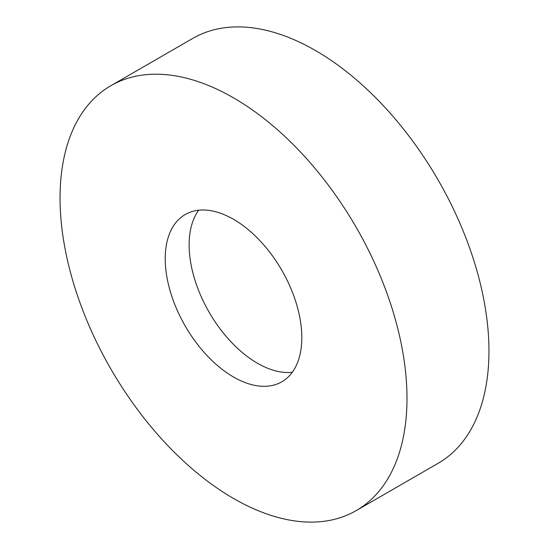 <?xml version="1.0" encoding="UTF-8"?>
<svg xmlns="http://www.w3.org/2000/svg" width="549" height="549" viewBox="0 0 549 549"><rect width="100%" height="100%" fill="white"/><g stroke="black" fill="none" stroke-linecap="round" stroke-linejoin="round"><path stroke-width="0.82" d="M233.524 97.846A245.328 141.642 60 0 1 393.791 314.035A245.328 141.642 60 0 1 356.184 510.618A245.328 141.642 60 0 1 233.524 498.471A245.328 141.642 60 0 1 73.25 282.282A245.328 141.642 60 0 1 110.857 85.699A245.328 141.642 60 0 1 233.524 97.846M110.857 85.699L192.816 38.382A245.328 141.642 60 0 1 315.476 50.529A245.328 141.642 60 0 1 475.75 266.718A245.328 141.642 60 0 1 438.143 463.301L356.184 510.618M292.267 372.304A96.59 55.765 60 0 1 257.426 363.218A96.59 55.765 60 0 1 198.079 289.124A96.59 55.765 60 0 1 198.683 210.212M233.524 377.019A96.59 55.765 60 0 1 170.423 291.91A96.59 55.765 60 0 1 185.226 214.515A96.59 55.765 60 0 1 233.524 219.298A96.59 55.765 60 0 1 296.618 304.407A96.59 55.765 60 0 1 281.815 381.802A96.59 55.765 60 0 1 233.524 377.019"/></g></svg>
